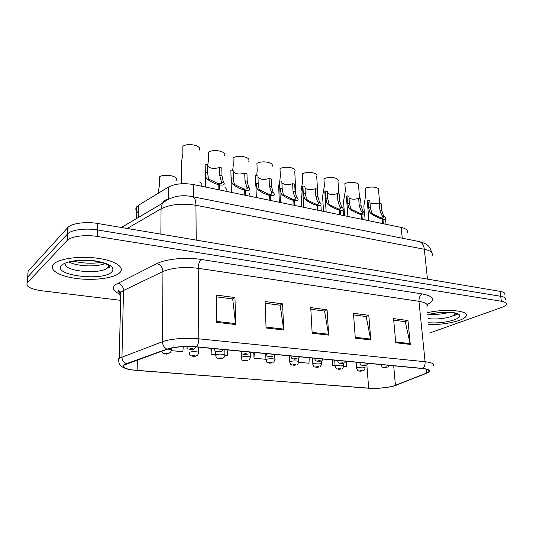 <?xml version="1.0" encoding="UTF-8"?>
<svg xmlns="http://www.w3.org/2000/svg" width="533" height="533" viewBox="0 0 533 533"><rect width="100%" height="100%" fill="white"/><g stroke="black" fill="none" stroke-linecap="round" stroke-linejoin="round"><path stroke-width="0.8" d="M138.567 212.934C135.782 211.008 135.129 209.003 136.608 206.917L138.707 205.138L168.308 187.15C174.957 183.725 183.305 182.859 193.352 184.538L401.202 227.431C406.166 228.584 408.171 230.356 407.212 232.741M459.273 320.386C462.917 319.074 465.196 317.695 466.102 316.249C470.419 310.772 445.775 308.334 427.533 312.678C445.775 308.334 470.419 310.772 466.102 316.249C465.196 317.695 462.917 319.074 459.273 320.386C450.292 323.331 440.125 324.71 428.779 324.53C440.125 324.71 450.292 323.331 459.273 320.386M119.199 273.229L119.812 272.676C125.222 267.559 115.741 260.824 98.085 258.325C80.503 255.76 59.603 258.398 53.953 263.782L53.593 264.128C48.15 269.718 59.39 276.321 76.439 278.499C93.415 280.758 112.929 278.399 119.199 273.229L119.812 272.676C125.222 267.559 115.741 260.824 98.085 258.325C80.503 255.76 59.603 258.398 53.953 263.782L53.593 264.128C48.15 269.718 59.39 276.321 76.439 278.499C93.415 280.758 112.929 278.399 119.199 273.229M393.694 385.985C386.145 387.884 377.804 388.597 368.663 388.131L137.154 370.475C126.228 369.429 121.95 367.603 124.302 364.985L167.329 349.215C175.024 346.85 184.691 346.09 196.324 346.95L422.436 368.536C427.946 369.142 430.098 370.195 428.892 371.701L426.493 373.087L393.694 385.985M394.047 386.012L426.906 373.1C431.69 370.941 430.304 369.382 422.762 368.436L196.577 346.816C184.645 345.937 174.737 346.716 166.842 349.148L126.088 363.819C120.691 366.198 122.363 368.23 131.118 369.902L368.39 388.211C374.166 388.597 380.335 388.344 386.911 387.458L394.047 386.012M108.845 265.547L108.072 265.8M429.665 333.005L501.08 307.661C503.825 306.675 505.517 305.649 506.157 304.59C506.89 303.044 505.291 301.931 501.36 301.238L500.687 296.288C504.611 296.994 506.21 298.127 505.477 299.699C506.21 298.127 504.611 296.994 500.687 296.288L97.526 229.956C85.92 227.944 71.735 229.75 67.758 233.694L27.709 276.987L27.516 279.958M501.36 301.238L97.299 236.459C85.66 234.493 71.429 236.279 67.444 240.156L27.343 282.73C25.391 286.348 30.241 289.033 41.894 290.785L120.645 300.326M216.698 322.358L216.265 295.055L234.973 297.541L235.619 324.517L216.698 322.358M355.298 338.149L353.472 313.284L368.803 315.323L370.768 339.914L355.298 338.149M395.752 342.759L393.574 318.614L407.985 320.526L410.277 344.411L395.752 342.759M266.067 327.982L265.101 301.545L282.577 303.87L283.723 329.994L266.067 327.982M312.165 333.238L310.739 307.608L327.089 309.78L328.674 335.117L312.165 333.238M171.2 350.647L182.866 351.713L183.225 346.677M298.573 362.287L308.987 363.24L309.22 357.723M332.239 359.922L332.592 365.398L335.07 365.625M343.632 366.404L346.357 366.651L346.543 361.287M210.968 348.342L211.048 354.292L215.665 354.712M224.899 355.558L227.451 355.791L227.804 349.954M253.788 352.433L253.968 358.209L265.94 359.309M327.089 309.78L324.357 311.032M310.832 309.253L324.577 311.065L328.674 335.117M282.577 303.87L279.972 305.189M265.168 303.244L280.178 305.222L283.723 329.994M407.985 320.526L405.053 321.659M393.714 320.166L405.293 321.692L410.277 344.411M368.803 315.323L365.964 316.515M353.592 314.883L366.198 316.542L370.768 339.914M234.973 297.541L232.521 298.946M216.291 296.808L232.714 298.973L235.619 324.517M253.968 358.209L254.288 352.48M332.592 365.398L332.792 359.975M211.048 354.292L211.434 348.389M504.804 294.829C505.531 293.23 503.932 292.071 500.014 291.351L97.759 223.494C86.186 221.435 72.035 223.254 68.071 227.258L28.082 271.27L27.709 276.987L67.758 233.694C71.735 229.75 85.92 227.944 97.526 229.956L500.687 296.288L500.014 291.351M344.078 215.645L344.025 214.939L344.505 214.746M359.795 371.195L362.233 370.961C362.567 370.528 361.794 370.455 359.922 370.755L360.175 371.141L361.64 370.848L360.275 371.148M360.175 371.141L359.642 371.181C357.57 369.975 358.516 372.547 356.644 368.103L357.39 367.71C361.747 366.857 364.312 366.937 365.098 367.943C364.592 369.735 364.039 370.635 363.433 370.635M379.669 203.02L378.55 190.361C380.242 187.276 370.475 185.79 365.138 188.349L365.705 195.185L363.832 206.164L364.152 210.089M384.22 367.577L386.738 367.344C387.138 366.891 386.365 366.817 384.433 367.124L384.633 367.523L386.165 367.217L384.733 367.53M384.633 367.523L384.053 367.563C382.348 366.517 382.674 368.683 381.048 364.585M369.975 202.747C372.34 204.012 375.439 204.072 379.269 202.926L381.095 203.333L381.721 210.388L383.394 215.285L385.412 217.737C386.105 219.103 385.286 219.589 382.954 219.19L383.36 223.753M382.767 223.627L382.361 219.07C378.623 218.064 374.899 216.291 371.175 213.746L369.909 212.407L368.556 207.537L367.957 200.421L367.297 201.267L368.923 220.775M367.424 202.76L367.297 201.267M381.302 218.164L381.275 217.857C383 218.15 383.6 217.797 383.087 216.798L381.615 214.906L379.896 209.995L379.269 202.926M367.957 200.421L369.815 200.828L370.415 207.937L371.728 212.794L373.033 214.139L380.842 217.77L382.361 219.07M381.275 217.857L382.954 219.19M338.315 369.282L340.767 369.049C341.053 368.603 340.254 368.53 338.375 368.836L338.682 369.229L340.147 368.936L338.788 369.236M338.682 369.229L338.162 369.269C335.95 368.017 336.956 370.628 335.104 366.104L335.79 365.738C340.234 364.858 342.859 364.945 343.665 366.011C343.085 367.87 342.559 368.749 342.093 368.656M316.116 367.31L318.574 367.07C318.807 366.611 317.988 366.537 316.102 366.851L316.462 367.257L317.921 366.957L316.575 367.264M316.462 367.257L315.956 367.297C313.604 365.991 314.683 368.669 312.831 364.039L313.457 363.699C315.889 362.7 322.785 362.98 321.519 364.019C320.886 365.898 320.393 366.757 320.04 366.597M293.15 365.272L295.622 365.025C295.802 364.552 294.949 364.472 293.063 364.792L293.49 365.212L294.929 364.912L293.596 365.218M293.49 365.212L291.311 364.752C290.985 364.119 290.712 365.491 289.799 361.907L290.358 361.587C292.764 360.541 299.966 360.874 298.607 361.96C298.194 363.533 297.74 364.365 297.247 364.459M269.378 363.16L271.863 362.906C271.99 362.42 271.104 362.34 269.218 362.667L269.705 363.1L271.137 362.793L269.818 363.106M269.705 363.1L267.446 362.6C267.113 361.947 266.82 363.339 265.954 359.688L266.447 359.402C268.819 358.309 276.354 358.696 274.901 359.828L273.669 362.213M349.035 198.043C351.447 199.455 354.652 199.562 358.662 198.356L360.541 198.769L361.114 205.925L362.733 210.881L364.579 213.213C365.318 214.679 364.432 215.199 361.92 214.779L362.293 219.403M361.68 219.276L361.307 214.646C357.47 213.62 353.712 211.828 350.034 209.262L348.802 207.917L347.516 202.98L346.976 195.758L346.417 196.504L347.896 216.431M346.537 198.109L346.417 196.504M360.308 213.766L360.288 213.44C362.134 213.746 362.786 213.367 362.24 212.294L360.894 210.488L359.229 205.518L358.662 198.356M346.976 195.758L348.895 196.184L349.435 203.393L350.681 208.316L351.96 209.669L359.835 213.34L361.307 214.646M360.288 213.44L361.92 214.779M327.402 193.173C329.854 194.752 333.178 194.898 337.369 193.626L339.314 194.059L339.834 201.314L341.387 206.331L343.052 208.536C343.845 210.102 342.886 210.662 340.181 210.215L340.52 214.912M339.881 214.779L339.548 210.082C335.603 209.029 331.819 207.21 328.195 204.625L326.995 203.266L325.776 198.269L325.303 190.947L324.837 191.58L326.163 211.947M324.95 193.306L324.837 191.58M338.615 209.216L338.588 208.869C340.58 209.196 341.287 208.783 340.7 207.637L339.488 205.931L337.882 200.894L337.369 193.626M325.303 190.947L327.282 191.387L327.762 198.702L328.928 203.679L330.187 205.045L338.129 208.769L339.548 210.082M338.588 208.869L340.181 210.215M305.036 188.129C307.541 189.881 310.986 190.088 315.369 188.742L317.382 189.188L317.835 196.55L319.327 201.634L320.813 203.693C321.652 205.372 320.613 205.971 317.701 205.498L317.994 210.262M317.342 210.129L317.048 205.358C312.984 204.279 309.173 202.433 305.609 199.828L304.443 198.463L303.304 193.406L302.891 185.97L302.537 186.477L303.683 207.31M302.637 188.336L302.537 186.477M316.176 204.525L316.156 204.139C318.301 204.485 319.067 204.052 318.441 202.82L317.362 201.214L315.822 196.111L315.369 188.742M302.891 185.97L304.943 186.43L305.356 193.845L306.442 198.889L307.668 200.268L315.676 204.039L317.048 205.358M316.156 204.139L317.701 205.498M281.91 182.892C284.455 184.838 288.027 185.104 292.624 183.692L294.702 184.151L295.089 191.627L296.508 196.77L297.814 198.682C298.707 200.475 297.581 201.114 294.443 200.615L294.689 205.452M294.009 205.312L293.763 200.468C289.579 199.362 285.741 197.496 282.237 194.871L281.111 193.492L280.058 188.369L279.465 181.193L280.425 202.507M279.552 183.185L279.465 181.193M292.963 199.668L292.943 199.249C295.262 199.622 296.088 199.149 295.422 197.836L294.476 196.337L293.003 191.174L292.624 183.692M279.718 180.827L281.837 181.3L282.184 188.829L283.183 193.932L284.369 195.325L292.444 199.149L293.763 200.468M292.943 199.249L294.443 200.615M359.595 198.562L358.576 185.864C360.415 182.639 350.241 180.987 344.858 183.672L345.371 190.594L343.538 201.401L343.845 205.611M362.833 365.585L365.371 365.338C365.718 364.872 364.925 364.799 362.986 365.112L363.24 365.525L364.759 365.218L363.346 365.531M363.24 365.525L362.673 365.565C360.508 364.352 361.547 366.844 359.608 362.54M338.881 193.965L337.982 181.227C339.967 177.869 329.354 176.023 323.931 178.835L324.384 185.857L322.592 196.464L322.878 200.981M340.72 363.519L343.265 363.266C343.565 362.786 342.746 362.713 340.807 363.033L341.113 363.453L342.626 363.146L341.22 363.466M341.113 363.453L340.554 363.499C338.628 362.32 339.414 364.925 337.429 360.421M318.061 198.289L316.715 176.456C318.874 172.945 307.788 170.893 302.324 173.851L302.717 180.967L300.972 191.347L301.232 196.191M317.835 361.381L320.393 361.121C320.639 360.634 319.793 360.555 317.848 360.881L318.214 361.314L319.72 361.001L318.328 361.327M318.214 361.314L317.668 361.367C315.643 360.188 316.389 362.693 314.477 358.229M296.022 195.771L294.762 171.533C297.101 167.868 285.501 165.59 280.005 168.695L280.331 175.917L279.825 180.847M294.143 359.169L296.714 358.902C296.901 358.396 296.022 358.316 294.069 358.656L294.509 359.102L296.002 358.782L294.622 359.109M294.509 359.102L293.976 359.155C291.718 357.89 292.684 360.501 290.705 355.957M279.512 182.206L278.632 186.044L278.866 191.22M249.644 193.246L249.79 195.178M244.767 360.974L247.265 360.708C247.325 360.208 246.406 360.128 244.52 360.468L245.08 360.908L246.499 360.601L245.2 360.921M245.08 360.908L242.735 360.381C242.408 359.708 242.089 361.121 241.262 357.396L241.682 357.143C244.021 355.997 251.909 356.444 250.357 357.623L249.277 359.868M225.046 187.549C226.325 188.449 226.672 189.408 226.085 190.428M219.27 358.709L221.775 358.436C221.761 357.923 220.815 357.836 218.93 358.183L219.563 358.642L220.968 358.329L219.683 358.649M219.563 358.642L217.118 358.069C216.784 357.376 216.445 358.802 215.665 355.018L216.025 354.798C218.31 353.592 226.592 354.105 224.926 355.344L224.013 357.396L222.408 358.409L219.416 358.722M199.602 181.953C201.634 182.999 202.3 184.171 201.601 185.471M192.833 356.357L195.338 356.084C195.258 355.551 194.279 355.464 192.393 355.817L193.099 356.291L193.279 355.897L194.498 355.977L193.232 356.297M193.099 356.291L190.587 355.691C190.248 354.971 189.875 356.45 189.128 352.553L189.415 352.366C191.64 351.1 200.341 351.693 198.562 352.979L197.83 354.798C196.99 356.144 194.865 356.437 192.973 356.377M176.336 180.241C178.995 176.29 164.89 173.312 159.627 176.783L159.56 184.505L158.121 193.346M165.397 353.919L167.915 353.639C167.755 353.086 166.736 352.993 164.85 353.366L165.65 353.852L166.089 353.639L165.77 353.446L167.029 353.532L165.783 353.859M165.65 353.852L165.23 353.912C162.172 352.793 163.651 354.418 161.659 351.254M272.083 166.456C274.615 162.632 262.463 160.107 256.933 163.371L257.192 170.693L256.653 175.703M269.591 356.877L272.17 356.604C272.303 356.084 271.39 355.997 269.438 356.344L269.938 356.804L271.424 356.484L270.058 356.817M269.938 356.804L269.425 356.863C267.04 355.598 267.986 358.103 266.067 353.606M255.554 180.547L255.74 186.07M248.638 161.206C251.376 157.228 238.631 154.43 233.081 157.861L233.261 165.29L232.688 170.387M244.141 354.498L246.732 354.218C246.792 353.679 245.846 353.592 243.894 353.952L244.474 354.425L245.94 354.105L244.594 354.438M244.474 354.425L243.967 354.485C241.322 353.126 242.522 355.738 240.523 351.167M224.393 155.789C227.358 151.652 213.96 148.547 208.396 152.158L208.496 159.7L207.69 165.77M217.737 352.033L220.336 351.74C220.322 351.187 219.343 351.1 217.391 351.467L218.05 351.953L218.277 351.547L219.503 351.627L218.177 351.967M218.05 351.953L217.564 352.02C214.759 350.654 215.958 353.152 214.013 348.635M199.369 150.079C202.28 145.795 188.329 142.504 182.839 146.262L182.852 153.917L181.307 163.331L181.42 169.394M190.328 349.468L192.933 349.175C192.846 348.602 191.827 348.509 189.875 348.888L190.614 349.395L191.087 349.175L190.794 348.975L192.053 349.062L190.747 349.408M190.614 349.395L190.154 349.461C187.176 348.269 188.555 350.114 186.55 346.577M257.979 177.462C260.557 179.621 264.261 179.954 269.098 178.468L271.244 178.948L271.557 186.53L272.903 191.747L274.022 193.492C274.968 195.404 273.749 196.091 270.351 195.558L270.551 200.475M269.851 200.328L269.651 195.411C265.347 194.272 261.476 192.38 258.045 189.741L256.959 188.349L256 183.159L255.587 175.723L256.34 197.536M268.925 194.645L268.912 194.192C271.417 194.578 272.316 194.072 271.61 192.679L269.398 186.057L269.098 178.468M255.733 175.504L257.925 175.99L258.272 184.998L259.105 188.809L260.251 190.208L268.399 194.079L269.651 195.411M268.912 194.192L270.351 195.558M233.207 171.819C235.813 174.211 239.657 174.624 244.74 173.058L246.966 173.551L247.199 181.253L248.458 186.537L249.391 188.116C250.397 190.148 249.064 190.881 245.4 190.321L245.546 195.311M244.82 195.165L244.674 190.168C240.23 188.995 236.339 187.083 232.988 184.418L231.942 183.019L231.082 177.762L230.862 170.047L231.382 192.386M244.027 189.448L244.014 188.942C246.679 189.355 247.665 188.835 246.992 187.396L244.967 180.767L244.74 173.058M230.902 169.987L233.174 170.493L233.521 180.86L234.167 183.492L235.273 184.904L243.481 188.835L244.674 190.168M244.014 188.942L245.4 190.321M207.537 165.963C210.169 168.601 214.159 169.101 219.509 167.455L221.815 167.968L221.968 175.783L223.134 181.14L223.887 182.539C224.953 184.704 223.494 185.484 219.529 184.891L219.623 189.961M218.777 184.731C214.199 183.525 210.275 181.586 207.011 178.908L206.018 177.496L205.352 174.351L205.172 164.277L207.524 164.797L207.623 172.679L208.323 177.989L209.382 179.414L217.657 183.392L218.777 184.731L218.863 189.808M218.224 184.065L218.21 183.512C220.988 183.938 222.094 183.432 221.528 181.993L219.649 175.284L219.509 167.455M218.21 183.512L219.529 184.891M402.248 238.204L401.202 227.431M193.432 196.87L193.352 184.538M168.255 199.095L168.308 187.15M138.493 217.397L138.707 205.138M368.663 388.131L366.857 364.852M119.798 294.049C113.089 291.165 111.604 288.04 115.341 284.662L157.048 263.549C165.963 258.891 186.197 256.999 201.267 259.471L422.303 293.943C433.529 296.195 435.574 299.506 428.439 303.883L427.073 304.623M126.088 363.819C123.429 362.393 122.057 360.075 121.957 356.863L123.516 290.525L120.844 292.291C119.432 293.723 119.399 295.149 120.738 296.581M396.445 385.166L395.826 385.412M196.577 346.816C198.003 344.938 198.749 342.273 198.809 338.821L425.087 361.727C425.267 364.659 424.488 366.897 422.762 368.436M166.842 349.148C164.091 347.603 162.638 345.124 162.485 341.713C169.88 338.828 186.423 337.496 198.809 338.821L198.223 268.306C184.045 266.62 172.292 267.693 162.958 271.51L123.516 290.525C123.256 286.647 121.377 284.176 117.866 283.096M427.779 372.727L426.906 373.1M426.913 306.755C428.305 304.27 425.647 302.458 418.951 301.325L425.087 361.727C431.923 362.52 434.588 363.879 433.102 365.805M118.946 361.401C117.76 360.361 117.853 359.315 119.219 358.256L162.485 341.713L162.958 271.51C162.632 267.406 160.666 264.754 157.048 263.549M27.343 282.73L27.709 276.987M97.299 236.459L97.759 223.494M67.078 240.516L67.704 227.631M422.303 293.943C419.951 295.289 418.831 297.747 418.951 301.325L198.223 268.306C198.369 264.141 199.382 261.19 201.267 259.471M428.439 303.883L426.686 304.116M137.154 370.475L137.334 360.002M395.433 385.399L393.7 365.791M426.493 373.087L426.087 369.083M312.118 332.359L328.575 334.244M355.238 337.302L370.655 339.068M395.679 341.933L410.15 343.592M266.034 327.082L283.636 329.101M216.684 321.426L235.553 323.591M118.379 291.977L120.838 292.39M432.076 255.72C433.362 252.809 430.771 250.65 424.308 249.257L427.479 279.112M418.731 241.469L419.258 241.569C422.049 242.455 423.728 245.013 424.308 249.257L195.937 205.292C181.9 203.113 170.267 204.286 161.053 208.816L160.859 234.134M121.357 227.471L162.392 203.346L161.053 208.816L127.22 228.464M192.313 196.65L192.713 196.73C194.732 197.516 195.811 200.375 195.937 205.292L196.204 240.097M431.857 252.675C429.625 247.265 429.725 244.554 419.258 241.569L192.713 196.73C181.113 194.239 171.006 196.444 162.392 203.346C163.778 200.928 165.803 199.502 168.468 199.062M356.664 368.476L356.211 362.213M370.415 207.937L368.556 207.537M373.033 214.139L371.175 213.746M384.433 216.558L382.601 216.171M381.721 210.388L379.896 209.995M454.203 315.616L457.234 314.237M429.638 314.237C436.221 314.71 442.716 314.09 449.139 312.391M428.159 318.627C436.294 319.514 444.216 318.741 451.917 316.309L456.201 313.571M428.592 322.765C437.959 323.331 446.654 322.325 454.676 319.747C461.551 316.922 461.651 314.637 454.969 312.884C446.541 311.632 437.466 312.211 427.739 314.61M428.159 318.661L428.725 318.707M69.043 262.003C76.852 266.44 96.779 267.246 105.041 263.549M65.193 264.148C65.206 271.757 100.997 274.575 107.753 267.706L109.018 265.681M61.761 265.261C51.295 275.101 101.916 281.671 111.61 272.176C115.568 267.439 110.251 263.695 95.66 260.943C82.035 258.925 65.806 261.03 61.761 265.261M335.117 366.504L334.717 360.161M312.844 364.472L312.505 358.043M289.805 362.367L289.519 355.844M266.66 360.488L265.954 359.688L265.734 353.572M349.435 203.393L347.516 202.98M351.96 209.669L350.034 209.262M363.733 212.167L361.847 211.768M361.114 205.925L359.229 205.518M327.762 198.702L325.776 198.269M330.187 205.045L328.195 204.625M342.353 207.63L340.394 207.217M339.834 201.314L337.882 200.894M305.356 193.845L303.304 193.406M307.668 200.268L305.609 199.828M320.246 202.94L318.228 202.507M317.835 196.55L315.822 196.111M282.184 188.829L280.058 188.369M284.369 195.325L282.237 194.871M297.387 198.089L295.295 197.643M295.089 191.627L293.003 191.174M241.882 358.216L241.262 357.396L241.149 353.026M216.198 355.851L215.665 355.018L215.612 351.42M189.568 353.392L189.128 352.553M167.602 349.122C170.547 349.342 171.753 349.808 171.213 350.527L170.673 352.046C168.401 353.839 166.689 354.472 165.543 353.939M266.806 354.132L265.934 353.592M241.176 351.66L240.383 351.154M214.579 349.082L213.88 348.622M258.199 183.632L256 183.159M260.251 190.208L258.045 189.741M273.729 193.066L271.564 192.606M271.557 186.53L269.398 186.057M233.361 178.255L231.082 177.762M235.273 184.904L232.988 184.418M249.231 187.869L246.992 187.396M247.199 181.253L244.967 180.767M207.623 172.679L205.265 172.166M209.382 179.414L207.011 178.908M223.853 182.486L221.528 181.993M221.968 175.783L219.649 175.284M136.395 218.63L136.608 206.917M120.811 293.636C117.666 291.471 117.027 290.518 118.886 290.778L120.844 292.291L119.219 358.256C117.433 364.012 120.938 367.81 129.732 369.655M67.444 240.156L68.071 227.258M428.892 371.701L428.725 370.089M362.607 370.955L359.948 371.208M364.912 365.511L365.065 367.563M389.436 365.385L387.891 367.037M387.098 367.337L384.38 367.59M363.832 206.164L364.385 212.927M383.087 216.798L383.174 217.717M385.526 218.99L386.012 224.3M456.108 313.531L456.954 314.35C457.447 314.57 458.353 313.504 450.778 312.505C442.323 312.085 434.648 312.831 427.752 314.736M101.19 262.336C92.476 263.808 83.215 263.429 73.394 261.19M108.099 265.021L108.026 267.453L108.839 267.793C109.765 268.199 110.031 267.699 109.631 266.287C107.952 264.555 104.002 262.982 97.786 261.576C90.377 260.071 78.604 260.217 72.994 261.257L67.878 262.149M341.167 369.043L338.468 369.296M343.485 363.313L343.638 365.605M319.007 367.064L316.262 367.324M321.339 360.994L321.492 363.586M296.088 365.012L293.297 365.285M298.427 358.289L298.587 361.494M272.37 362.893L269.531 363.173M274.715 355.145L274.881 359.335M362.24 212.294L362.32 213.28M364.685 214.566L365.132 219.989M340.7 207.637L340.78 208.703M343.159 209.989L343.558 215.539M318.441 202.82L318.514 203.966M320.913 205.252L321.266 210.935M295.422 197.836L295.489 199.062M368.096 363.346L366.644 364.978M365.751 365.332L363 365.598M343.538 201.401L344.578 215.752M346.03 361.241L344.671 362.833M343.685 363.259L340.88 363.533M322.592 196.464L323.544 211.408M323.198 359.062L321.952 360.601M320.846 361.114L317.994 361.394M300.972 191.347L301.811 206.924M299.559 356.804L298.447 358.269M297.201 358.896L294.303 359.182M278.632 186.044L279.359 202.287M247.818 360.694L244.92 360.988M250.19 352.093L250.343 357.097M224.819 349.668L224.913 354.778M198.516 347.156L198.556 352.38M171.226 348.136L171.22 349.895M275.075 354.465L274.102 355.831M272.703 356.59L269.751 356.89M249.691 352.04L248.884 353.266M247.312 354.205L244.294 354.512M223.36 349.528L222.734 350.567L220.948 351.733L217.89 352.046M196.031 346.916L193.432 349.222L190.481 349.488M181.413 162.785L181.44 183.752M271.61 192.679L271.663 193.985M246.952 187.33L246.999 188.729M205.365 174.464L205.511 187.05M221.415 181.766L221.448 183.272"/></g></svg>
